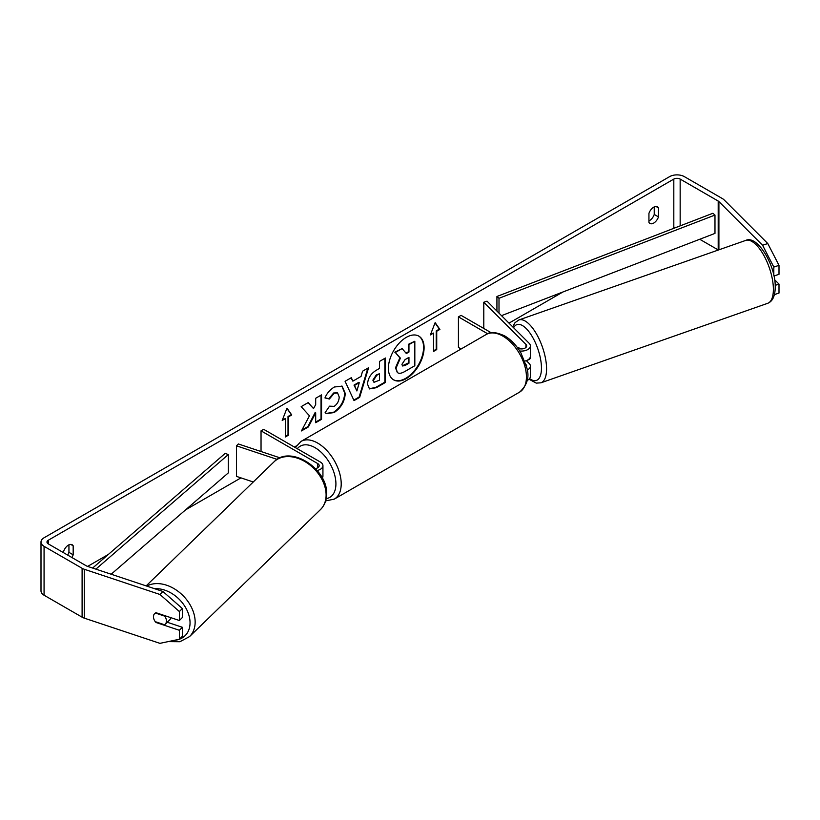 <?xml version="1.0" encoding="UTF-8"?>
<svg xmlns="http://www.w3.org/2000/svg" width="820" height="820" viewBox="0 0 820 820"><rect width="100%" height="100%" fill="white"/><g stroke="black" fill="none" stroke-linecap="round" stroke-linejoin="round"><path stroke-width="1.23" d="M317.166 470.516A8.979 5.186 0 0 0 322.936 465.678A8.979 5.186 0 0 0 320.312 462.008L263.681 429.321L261.037 430.848L261.037 451.523M315.413 468.579A5.238 3.024 0 0 0 319.195 465.678A5.238 3.024 0 0 0 317.668 463.536L261.037 430.848M277.129 459.384L236.457 445.824L238.323 443.958L280.04 457.857M322.291 477.998A8.979 5.186 0 0 0 322.936 476.061L322.936 465.678M236.457 445.824L236.457 476.379L253.267 481.986M170.826 617.655A7.482 5.371 45.9 0 1 169.648 619.91L165.158 624.266A7.482 5.371 45.9 0 1 164.533 624.758L155.277 621.673A7.482 5.371 45.9 0 1 153.473 616.732A7.482 5.371 45.9 0 1 154.693 613.565M155.4 613.032L164.625 616.107A7.482 5.371 45.9 0 1 166.429 621.047A7.482 5.371 45.9 0 1 165.158 624.266M406.259 378.614A25.246 14.575 120 0 0 422.741 356.372A25.246 14.575 120 0 0 418.876 336.149A25.246 14.575 120 0 0 406.259 337.389A25.246 14.575 120 0 0 389.766 359.642A25.246 14.575 120 0 0 393.631 379.865A25.246 14.575 120 0 0 406.259 378.614M393.374 379.711A25.246 14.575 120 0 0 405.726 378.307A25.246 14.575 120 0 0 422.146 356.31A25.246 14.575 120 0 0 418.61 335.995M654.237 206.917L654.237 214.44A7.482 4.325 -60 0 1 649.471 220.641A7.482 4.325 -60 0 1 648.938 220.918M653.704 223.081A7.482 4.325 -60 0 1 649.963 223.46A7.482 4.325 -60 0 1 648.938 222.384L648.938 213.395A7.482 4.325 -60 0 1 657.445 206.824A7.482 4.325 -60 0 1 658.47 207.89L658.47 216.89A7.482 4.325 -60 0 1 653.704 223.081M309.458 415.801L301.442 430.93L308.402 426.923L315.69 412.798L315.69 422.71L321.553 419.327L321.553 394.881L315.69 398.264L315.69 404.588L313.537 408.585L308.217 402.579L301.165 406.648L309.458 415.801M352.856 381.146L361.056 376.411L362.553 371.214L368.6 367.719L359.652 397.351L354.025 400.601L345.077 381.3L351.319 377.692L352.856 381.146L351.011 377.876M676.695 227.222A4.489 2.593 0 0 0 673.814 227.97L671.959 229.036M562.961 291.971L508.994 323.131M296.245 445.957L294.38 447.033M240.957 477.875L185.617 509.835M108.363 554.433L87.658 566.384M762.59 245.262L767.776 243.53L779 265.342L773.813 267.074L762.59 245.262L718.904 201.576A4.489 2.593 0 0 0 718.197 201.043L680.159 179.088A4.489 2.593 0 0 0 673.814 179.088L48.298 540.226A4.489 2.593 0 0 0 46.986 542.061A4.489 2.593 0 0 0 48.298 543.885L86.336 565.851A4.489 2.593 0 0 0 87.258 566.261L162.924 591.476L182.368 608.543L182.368 617.511L179.375 620.504L156.036 612.724A7.482 5.289 45 0 0 154.631 613.626A7.482 5.289 45 0 0 153.852 619.018M71.883 557.497A7.482 4.325 120 0 0 73.175 554.802L73.175 545.812A7.482 4.325 120 0 0 72.15 544.736A7.482 4.325 120 0 0 63.652 551.306L63.652 552.752M282.203 420.455L286.969 408.175L291.736 414.961L288.558 416.785L288.558 435.123L285.38 436.957L285.38 418.62L282.203 420.455M436.732 331.239L439.909 329.404L435.143 322.629L430.387 334.909L433.554 333.074L433.554 351.411L436.732 349.576L436.732 331.239L436.199 330.931L436.199 349.269L436.732 349.576M367.534 384.19L367.534 384.119C367.934 378.071 370.968 373.387 376.636 370.066L379.537 368.385L379.537 361.405L385.41 358.012L385.41 382.458L376.339 387.696L369.482 388.916L367.534 384.19M329.527 406.166L334.16 406.361C337.317 404.157 339.008 401.031 339.203 396.982L337.563 392.944L334.16 393.292L329.373 399.022L324.966 397.936C326.739 393.487 329.865 389.838 334.334 387.009L342.114 386.159L345.251 393.415C344.738 401.513 341.017 407.899 334.099 412.573L326.319 413.608L325.109 412.655L329.527 406.166L329.968 406.505M767.776 243.53L724.091 199.854A10.476 6.047 0 0 0 722.43 198.604L684.393 176.648A10.476 6.047 0 0 0 669.581 176.648L44.065 537.776A10.476 6.047 0 0 0 41 542.061A10.476 6.047 0 0 0 44.065 546.335L82.102 568.291A10.476 6.047 0 0 0 84.265 569.254L159.931 594.469L162.924 591.476M67.65 555.058A7.482 4.325 120 0 0 68.942 552.362L68.942 544.839M167.239 622.247L182.368 627.29L179.375 630.283L156.036 622.503A7.482 5.289 45 0 1 155.328 621.693M182.368 608.543L179.375 611.535L179.375 620.504M179.375 611.535L159.931 594.469M41 542.061L41 590.943A10.476 6.047 0 0 0 44.065 595.217L82.102 617.173A10.476 6.047 0 0 0 84.265 618.136L159.931 643.351L179.375 639.251L182.368 636.258L182.368 627.29M179.375 630.283L179.375 639.251M775.197 285.36L779 284.089L779 293.058L774.469 294.575M718.341 250.018A4.489 2.593 0 0 0 718.197 249.926L699.726 239.266M773.813 267.074L773.813 275.387M773.947 276.002L779 274.31L779 265.342M779 284.089L774.623 279.722M658.47 207.89L656.01 206.476M658.47 216.89L654.237 214.44M73.175 545.812L70.715 544.388M73.175 554.802L68.942 552.362M397.403 372.567L396.009 368.159L400.375 358.114L395.312 352.497L402.107 348.582L406.371 353.533L408.954 352.046L408.954 344.625L414.828 341.233L414.828 365.73L404.803 371.521C401.585 373.325 399.289 373.766 397.895 372.844L397.782 372.782M397.362 372.546L395.486 367.852L399.842 357.817L395.312 352.497M406.023 353.123L408.421 351.739L408.421 344.318L414.828 341.233M408.421 344.318L408.954 344.625M408.421 351.739L408.954 352.046M394.789 352.19L402.107 348.582M399.842 357.817L400.375 358.114M286.856 408.473L291.736 414.961M291.202 414.654L288.025 416.488L288.558 416.785M288.025 416.488L288.025 434.815L288.558 435.123M285.38 436.342L288.025 434.815M282.51 419.666L285.38 418.62M436.199 349.269L433.554 350.796M430.684 334.119L433.554 333.074M436.199 330.931L439.376 329.107L435.03 322.916M439.376 329.107L439.909 329.404M359.252 382.694L354.537 385.41L356.885 390.966L359.252 382.694L358.729 382.386L354.004 385.113L354.537 385.41M354.004 385.113L356.885 390.966M367.852 368.149L359.119 397.044L359.652 397.351M359.119 397.044L353.809 400.119M373.397 380.48L374.115 382.274L379.537 380.152L379.537 373.694L376.759 375.304L373.397 380.48L372.874 380.183L373.869 382.079M372.874 380.183L376.226 374.996L379.537 373.694M384.877 358.319L384.877 382.151L385.41 382.458M384.877 382.151L375.806 387.388L369.226 388.752M313.537 408.585L308.043 402.681M315.69 422.105L321.02 419.02L321.02 395.189M321.02 419.02L321.553 419.327M301.904 430.059L307.869 426.615L315.157 412.491L315.69 412.798M307.869 426.615L308.402 426.923M341.848 386.015L344.728 393.108C344.215 401.205 340.495 407.591 333.566 412.265L326.063 413.444M337.297 392.8L333.627 392.995L328.851 398.715L329.373 399.022M328.851 398.715L325.038 397.782M401.923 364.326L402.558 365.986L405.101 365.464L408.954 363.239L408.954 357.366L405.07 359.601L401.923 364.326M402.323 365.792L408.421 362.942L408.421 357.674M408.421 362.942L408.954 363.239M517.707 348.008A7.482 2.972 70.7 0 1 518.076 347.649L518.168 347.618A7.482 3.054 71.6 0 1 518.465 347.465A7.482 3.054 71.6 0 1 518.588 347.434L519.972 348.818M527.116 370.076A8.979 5.186 0 0 0 530.386 366.068A8.979 5.186 0 0 0 529.177 363.475L526.327 360.626M530.386 366.068L530.386 376.462A8.979 5.186 180 0 1 527.076 380.48M526.481 366.817A5.238 3.024 0 0 0 526.645 366.068A5.238 3.024 0 0 0 525.938 364.562L525.876 364.5M519.747 351.001A8.979 5.186 180 0 0 530.386 345.907A8.979 5.186 180 0 0 529.177 343.313L487.029 301.165L483.79 302.242L525.938 344.39A5.238 3.024 180 0 1 526.645 345.907A5.238 3.024 180 0 1 523.447 348.695A5.238 3.024 180 0 1 517.758 348.08M461.106 348.982L458.431 347.434L458.431 316.879L461.076 315.351L491.221 332.756M487.664 333.76L458.431 316.879M530.386 345.907L530.386 356.29A8.979 5.186 180 0 1 524.759 361.107M483.79 302.242L483.79 328.471M530.386 355.706A7.482 2.972 70.7 0 1 530.407 356.259A7.482 2.972 70.7 0 1 529.146 359.58L527.198 360.267A7.482 2.972 70.7 0 1 527.137 360.287M519.039 348.603L518.076 347.649M501.512 315.649L714.978 233.392L714.978 215.065L712.898 213.261L496.93 296.491L496.93 311.057M714.978 215.065L499.001 298.285L499.001 313.137M499.001 298.285L496.93 296.491M92.629 568.045L225.192 453.378L228.298 454.577L228.298 472.904L111.171 574.226M95.879 569.131L228.298 454.577M317.668 463.536L317.668 467.81M146.144 585.89L274.075 461.793A33.302 23.903 45.9 0 1 306.434 462.511A33.302 23.903 45.9 0 1 326.104 495.321A33.302 23.903 45.9 0 1 320.446 509.609L189.502 636.627A33.302 23.903 -134.1 0 0 195.15 622.339A33.302 23.903 -134.1 0 0 178.042 591.302A33.302 23.903 -134.1 0 0 146.79 586.095M154.693 588.739A29.561 21.217 45.9 0 1 190.045 623.067A29.561 21.217 45.9 0 1 174.281 640.328M673.814 179.088L673.814 227.97M48.298 540.226L48.298 543.885M84.265 569.254L84.265 618.136M680.159 179.088L680.159 225.879M718.197 201.043L718.197 249.926M718.904 201.576L718.904 249.823M44.065 546.335L44.065 595.217M82.102 568.291L82.102 617.173M395.486 367.852L396.009 368.159M395.486 367.924L396.009 368.231M376.226 374.996L376.759 375.304M372.874 380.111L373.397 380.418M375.806 387.388L376.339 387.696M344.728 393.046L345.251 393.344M344.728 393.108L345.251 393.415M333.566 412.265L334.099 412.573M333.627 392.995L334.16 393.292M404.578 365.156L405.101 365.464M525.938 344.39L525.938 347.424M519.531 392.165A33.302 19.229 -120 0 0 524.636 365.474A33.302 19.229 -120 0 0 502.885 336.128A33.302 19.229 -120 0 0 486.229 334.478C489.991 331.485 496.161 331.977 504.751 335.944C511.147 339.757 516.559 345.456 520.966 353.02L526.43 366.581C529.812 376.462 527.516 384.99 519.531 392.165L334.314 499.103L325.632 500.928M486.229 334.478L301.012 441.416A33.302 19.229 60 0 1 317.668 443.066A33.302 19.229 60 0 1 339.418 472.412A33.302 19.229 60 0 1 334.314 499.103M326.186 498.632A29.561 17.066 -120 0 0 335.093 476.666A29.561 17.066 -120 0 0 315.013 447.648A29.561 17.066 -120 0 0 297.311 448.735M773.373 288.507A33.302 13.243 -109.3 0 0 763.328 254.507A33.302 13.243 -109.3 0 0 745.698 240.424C757.27 234.633 775.484 265.167 775.238 286.559C775.218 295.764 772.717 301.34 767.735 303.287A33.302 13.243 -109.3 0 0 773.373 288.507M512.705 326.832L515.042 322.649L518.886 319.954A33.302 13.243 70.7 0 1 536.516 334.037A33.302 13.243 70.7 0 1 546.561 368.036A33.302 13.243 70.7 0 1 540.933 382.817L767.735 303.287M529.576 378.614A29.561 11.757 -109.3 0 0 541.446 367.298A29.561 11.757 -109.3 0 0 530.028 333.166A29.561 11.757 -109.3 0 0 513.617 327.754M189.502 636.627L179.939 641.722L168.213 641.609M320.446 509.609C324.454 505.581 326.503 500.477 326.606 494.275C328.174 469.071 290.413 444.389 274.075 461.793M374.115 382.274L373.582 381.966M337.563 392.944L337.04 392.636M301.012 441.416L295.303 447.577M518.886 319.954L745.698 240.424M529.013 379.209L536.229 383.114L540.933 382.817"/></g></svg>
